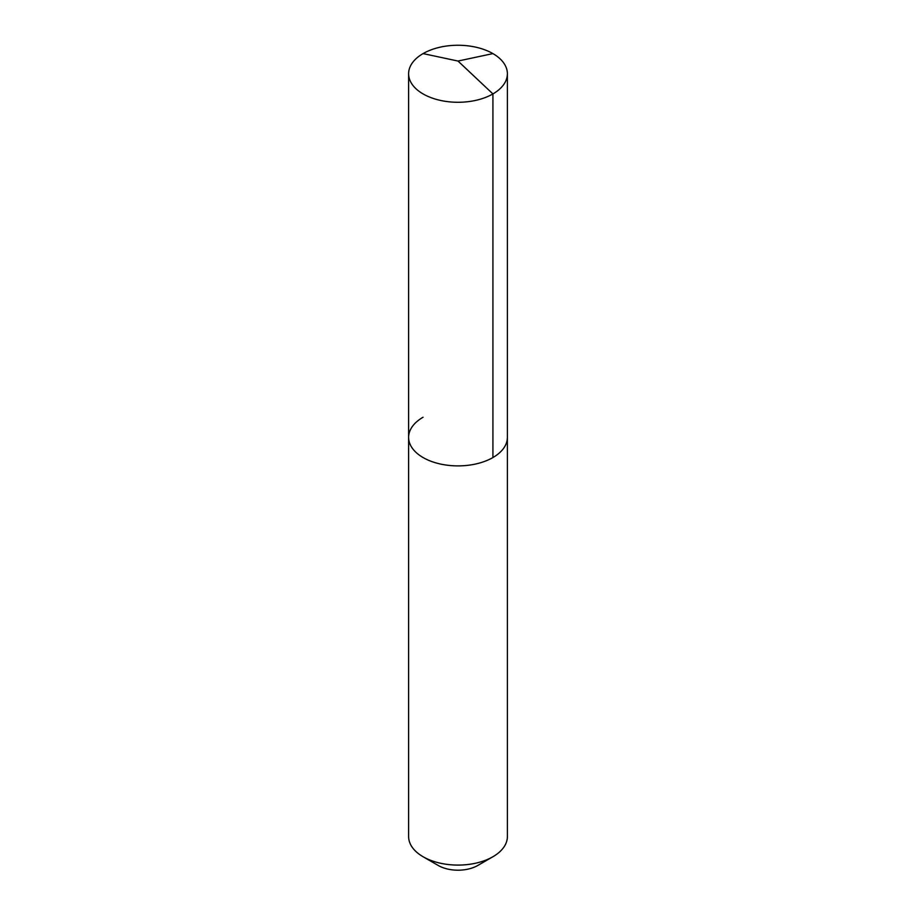 <?xml version="1.0" encoding="UTF-8"?>
<svg xmlns="http://www.w3.org/2000/svg" width="916" height="916" viewBox="0 0 916 916"><rect width="100%" height="100%" fill="white"/><g stroke="black" fill="none" stroke-linecap="round" stroke-linejoin="round"><path stroke-width="1.37" d="M408.616 437.39L408.616 73.761A49.384 28.511 180 0 0 439.096 100.107A49.384 28.511 180 0 0 492.923 93.924L458 61.051L492.923 93.924A49.384 28.511 0 0 0 507.384 73.761L507.384 836.571A49.384 28.511 0 0 1 492.923 856.735L477.786 865.471L492.923 856.735A49.384 28.511 180 0 1 423.077 856.735A49.384 28.511 180 0 1 408.616 836.571L408.616 437.39A49.384 28.511 180 0 0 439.096 463.725A49.384 28.511 180 0 0 492.923 457.542A49.384 28.511 0 0 0 507.384 437.39A49.384 28.511 0 0 1 492.923 457.542L492.923 93.924L492.923 457.542A49.384 28.511 180 0 1 439.096 463.725A49.384 28.511 180 0 1 408.616 437.39A49.384 28.511 180 0 1 423.077 417.227M477.786 865.471A27.984 16.156 180 0 1 438.214 865.471L423.077 856.735M507.384 73.761A49.384 28.511 0 0 0 476.904 47.426A49.384 28.511 0 0 0 423.077 53.597A49.384 28.511 180 0 0 408.616 73.761M492.923 53.597L458 61.051L423.077 53.597"/></g></svg>
